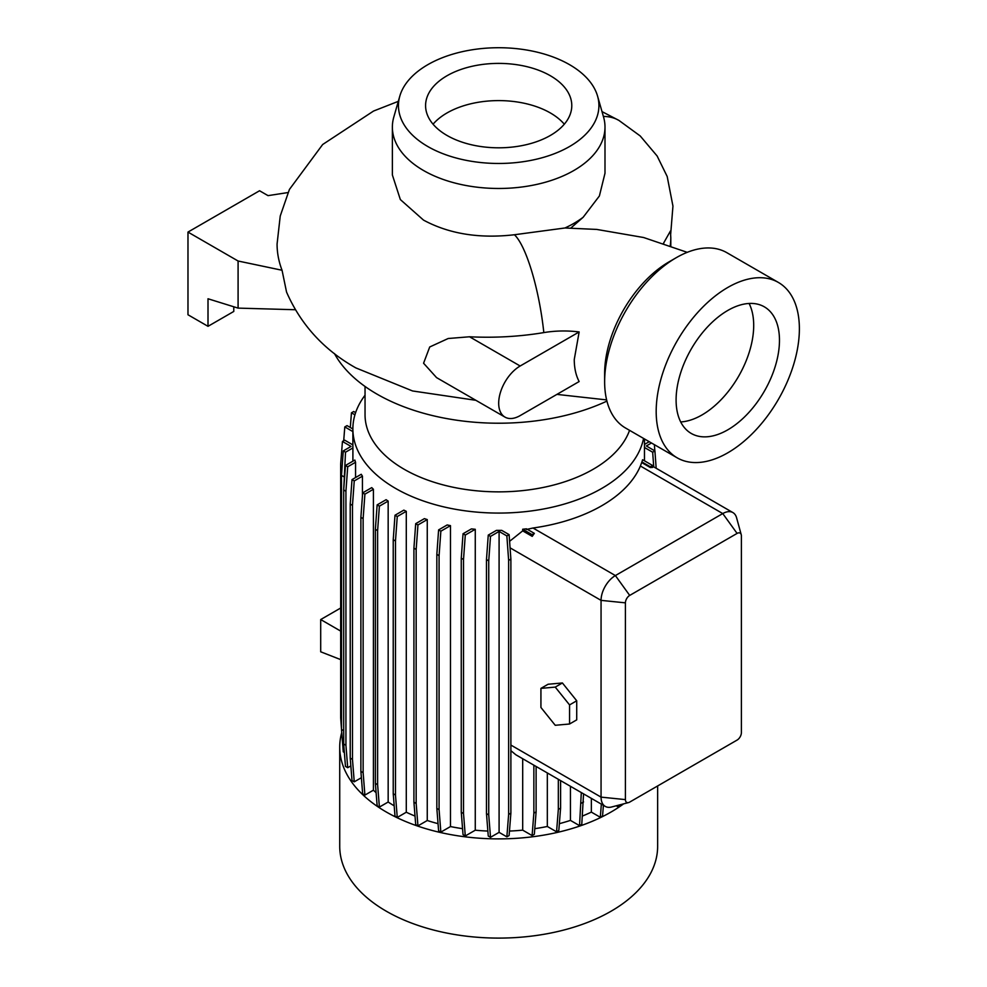 <?xml version="1.0" encoding="UTF-8"?>
<svg xmlns="http://www.w3.org/2000/svg" width="987" height="987" viewBox="0 0 987 987"><rect width="100%" height="100%" fill="white"/><g stroke="black" fill="none" stroke-linecap="round" stroke-linejoin="round"><path stroke-width="1.48" d="M399.797 96.158A100.242 57.875 0 0 0 427.803 146.52A100.242 57.875 0 0 0 544.491 157.069A100.242 57.875 0 0 0 597.579 96.158A100.242 57.875 0 0 0 569.561 64.673A100.242 57.875 0 0 0 468.035 50.497A100.242 57.875 0 0 0 399.797 96.158L393.801 117.083A106.312 61.379 0 0 0 392.37 127.089L392.37 174.958L400.352 199.571L423.509 220.101C449.097 233.907 479.398 238.792 514.424 234.746L564.983 227.985L596.753 229.428L643.635 237.522L687.236 252.339M579.147 331.953A71.582 41.331 0 0 0 543.825 332.594A204.346 117.984 180 0 1 469.541 336.777L448.197 338.504L429.715 346.98L423.571 363.228L436.575 377.626L504.974 417.106A30.375 17.532 120 0 0 520.161 415.601L579.147 381.55C575.939 375.529 574.311 368.2 574.249 359.576L579.147 331.953L520.161 366.004A30.375 17.532 120 0 0 500.323 392.777A30.375 17.532 120 0 0 504.974 417.106M365.042 386.472L365.042 414.713A133.652 77.159 0 0 0 404.176 469.269A133.652 77.159 0 0 0 536.99 488.627A133.652 77.159 0 0 0 629.558 430.344M365.042 395.232A145.805 84.179 0 0 0 352.877 428.889A145.805 84.179 0 0 0 395.577 488.417A145.805 84.179 0 0 0 546.749 508.367A145.805 84.179 0 0 0 643.549 438.425M341.736 732.551A158.956 91.779 0 0 0 339.725 747.11L339.725 846.315A158.956 91.779 0 0 0 386.287 911.211A158.956 91.779 0 0 0 559.518 931.111A158.956 91.779 0 0 0 657.638 846.315L657.638 785.948M339.725 747.11A158.956 91.779 0 0 0 386.287 812.005A158.956 91.779 0 0 0 623.624 803.85M334.445 353.568A172.12 99.379 0 0 0 376.972 394.109A172.12 99.379 0 0 0 606.931 401.104M392.37 127.089A106.312 61.379 0 0 0 423.509 170.492A106.312 61.379 0 0 0 539.371 183.804A106.312 61.379 0 0 0 604.994 127.089L604.994 173.243L599.393 195.969L583.169 217.251L571.017 227.898M604.994 127.089A106.312 61.379 0 0 0 603.575 117.083L597.579 96.158M564.983 227.985A106.312 61.379 0 0 0 583.169 217.251M550.376 75.752A73.1 42.207 0 0 0 470.713 66.61A73.1 42.207 0 0 0 425.582 105.597A73.1 42.207 0 0 0 446.988 135.441A73.1 42.207 0 0 0 526.663 144.595A73.1 42.207 0 0 0 571.781 105.597A73.1 42.207 0 0 0 550.376 75.752M564.305 124.202A73.1 42.207 0 0 0 550.376 112.962A73.1 42.207 0 0 0 433.071 124.202M604.636 381.71L604.636 373.444A91.125 52.607 120 0 1 669.075 261.839L676.231 257.706A101.254 58.455 120 0 0 604.636 381.71A101.254 58.455 120 0 0 625.61 428.062L677.156 457.82A101.254 58.455 120 0 0 727.789 452.811A101.254 58.455 120 0 0 793.93 363.586A101.254 58.455 120 0 0 778.41 282.455A101.254 58.455 120 0 0 727.789 287.464A101.254 58.455 120 0 0 661.635 376.689A101.254 58.455 120 0 0 677.156 457.82M727.789 429.826A73.1 42.207 120 0 0 775.535 365.412A73.1 42.207 120 0 0 764.333 306.834A73.1 42.207 120 0 0 727.789 310.449A73.1 42.207 120 0 0 680.031 374.875A73.1 42.207 120 0 0 691.233 433.441A73.1 42.207 120 0 0 727.789 429.826M680.697 421.942A73.1 42.207 120 0 0 702.004 414.947A73.1 42.207 120 0 0 749.096 303.453M398.304 101.353L373.567 111.037L322.663 144.509L289.413 189.455L280.234 216.03L277.076 244.036A210.095 121.29 0 0 0 282.048 270.253L286.551 292.078C300.85 324.711 323.946 349.978 355.851 367.904L412.566 390.963L475.845 400.303M406.286 511.315A145.805 84.179 180 0 1 403.843 510.131L394.997 515.239L397.255 516.534L406.286 511.315L406.286 812.239A145.805 84.179 0 0 0 415.021 816.064M427.26 519.581A145.805 84.179 180 0 1 424.41 518.631L415.7 523.665L417.945 524.961L427.26 519.581L427.26 820.505A145.805 84.179 0 0 0 438.043 823.664M450.479 525.639A145.805 84.179 180 0 1 447.173 524.948L438.61 529.896L440.856 531.191L450.479 525.639L450.479 826.563A145.805 84.179 0 0 0 462.57 828.673M475.265 529.291A145.805 84.179 180 0 1 471.441 528.896L463.039 533.745L465.284 535.04L475.265 529.291L475.265 830.203A145.805 84.179 0 0 0 487.862 831.066M501.717 530.364A145.805 84.179 180 0 1 496.449 530.364L488.257 535.102L490.502 536.397L499.089 531.438L499.089 832.362L506.862 836.84L509.107 835.545L510.884 813.128L510.884 559.098L509.107 534.633L501.717 530.364M509.465 831.066A145.805 84.179 0 0 0 522.691 830.141L532.092 835.57L534.337 834.274L536.114 811.857L536.114 766.48M522.691 758.732L522.691 830.141M510.884 750.663L515.843 754.771L605.253 806.391A20.246 11.696 -60 0 1 601.058 797.126L601.058 600.367A20.246 11.696 -60 0 1 615.382 575.569L722.768 513.573A20.246 11.696 -60 0 1 732.897 512.574A20.246 11.696 -60 0 1 736.586 517.768L741.225 534.67A6.07 3.504 120 0 0 737.092 533.412L629.706 595.42A6.07 3.504 120 0 0 625.413 602.847L625.413 799.606A6.07 3.504 120 0 0 628.571 802.567A6.07 3.504 120 0 0 629.706 802.086L737.092 740.077A6.07 3.504 120 0 0 741.385 732.65L741.385 535.892A6.07 3.504 120 0 0 741.225 534.67M522.691 530.87L532.215 536.36L534.337 533.362L526.503 528.835A145.805 84.179 180 0 1 522.691 529.229L522.691 530.87L509.6 541.32M641.92 462.693L650.384 467.579L652.715 467.394L652.58 465.482L642.599 459.72A145.805 84.179 180 0 1 641.92 461.928L640.39 466.012A145.805 84.179 180 0 1 533.005 528.008L526.503 529.476M644.486 438.968L644.486 446.198A145.805 84.179 180 0 1 644.474 447.481L644.474 460.793M340.675 608.029L320.701 619.552L320.701 651.802L340.675 659.612M340.675 631.088L320.701 619.552M343.735 489.281L345.512 452.219L352.902 447.95A145.805 84.179 180 0 1 352.877 446.198L352.877 428.889M352.902 447.95L352.902 461.188M355.554 462.261A145.805 84.179 180 0 1 354.864 460.053L345.462 465.482L347.708 466.789L355.554 462.261L355.554 477.56M362.439 476.178A145.805 84.179 180 0 1 361.23 474.278L352.001 479.608L354.247 480.916L362.439 476.178L362.439 495.98M373.407 489.268A145.805 84.179 180 0 1 371.754 487.627L362.661 492.871L364.906 494.166L373.407 489.268L373.407 790.18A145.805 84.179 0 0 0 376.109 792.697M388.162 501.1A145.805 84.179 180 0 1 386.102 499.693L377.145 504.875L379.39 506.171L388.162 501.1L388.162 802.024A145.805 84.179 0 0 0 394.183 805.824M547.329 772.957L547.329 826.477L556.557 831.807L558.815 830.511L560.591 808.094L560.591 780.606M534.781 828.673A145.805 84.179 0 0 0 547.329 826.477M559.358 823.664A145.805 84.179 0 0 0 570.437 820.394L579.529 825.65L581.775 824.342L583.551 793.869M570.437 786.294L570.437 820.394M591.349 798.372L591.349 812.104L600.306 817.285L602.551 815.99L603.402 805.33M582.441 816.027A145.805 84.179 0 0 0 591.349 812.104M628.571 802.567L611.595 806.996A20.246 11.696 -60 0 1 605.253 806.391M663.511 243.271L670.444 231.007L670.802 237.707A172.12 99.379 0 0 1 670.259 245.59M778.41 282.455L726.864 252.697A101.254 58.455 120 0 0 676.231 257.706L669.075 261.839M295.273 309.733L238.089 308.117L238.089 261.012L282.048 270.253M288.007 192.551L268.032 195.636L259.556 190.75L187.974 232.081L187.974 314.754L208.01 326.327L233.783 311.448L233.783 306.784M238.089 308.117L208.01 298.765L208.01 326.327M238.089 261.012L187.974 232.081M540.925 707.469L555.237 725.285L569.561 724.002L576.716 719.868L576.716 700.782L562.405 682.967L548.081 684.25L540.925 688.383L540.925 707.469M569.561 724.002L569.561 704.915L576.716 700.782M569.561 704.915L555.237 687.1L562.405 682.967M555.237 687.1L540.925 688.383M616.209 805.787L618.269 806.971L620.515 805.676L620.601 804.639M499.089 832.362L490.502 837.309L488.738 814.904L488.738 560.863L490.502 536.397M488.257 535.102L486.48 559.567L486.48 813.596L488.257 836.014L490.502 837.309M475.265 830.203L465.284 835.964L463.52 813.547L463.52 559.506L465.284 535.04M463.039 533.745L461.262 558.21L461.262 812.252L463.039 834.669L465.284 835.964M450.479 826.563L440.856 832.115L439.079 809.698L439.079 555.656L440.856 531.191M438.61 529.896L436.834 554.361L436.834 808.402L438.61 830.82L440.856 832.115M427.26 820.505L417.945 825.885L416.169 803.467L416.169 549.426L417.945 524.961M415.7 523.665L413.923 548.13L413.923 802.172L415.7 824.577L417.945 825.885M406.286 812.239L397.255 817.458L395.479 795.041L395.479 540.999L397.255 516.534M394.997 515.239L393.233 539.704L393.233 793.745L394.997 816.15L397.255 817.458M388.162 802.024L379.39 807.082L377.614 784.665L377.614 530.636L379.39 506.171M377.145 504.875L375.368 529.328L375.368 783.37L377.145 805.787L379.39 807.082M373.407 790.18L364.906 795.09L363.13 772.673L363.13 518.631L364.906 494.166M362.661 492.871L360.884 517.336L360.884 771.378L362.661 793.795L364.906 795.09M361.39 777.707L354.247 781.827L352.47 759.41L352.47 505.381L354.247 480.916M352.001 479.608L350.225 504.073L350.225 758.115L352.001 780.532L354.247 781.827M350.841 765.9L347.708 767.701L345.931 745.284L345.931 491.242L347.708 466.789M345.462 465.482L343.686 489.947L343.686 743.988L345.462 766.405L347.708 767.701M343.686 730.688L341.49 729.418L343.266 751.835L344.364 752.464M342.514 742.434L341.761 732.798M579.529 825.65L581.306 792.573M581.306 803.233L583.551 801.937M618.269 806.971L618.405 805.219M600.306 817.285L601.354 804.146M556.557 831.807L558.334 809.389L558.334 779.311M558.334 809.389L560.591 808.094M532.092 835.57L533.868 813.165L533.868 765.184M533.868 813.165L536.114 811.857M532.215 536.36L532.092 534.658L522.691 529.229M532.092 534.658L534.337 533.362M650.384 467.579L650.322 466.777L641.92 461.928M650.322 466.777L652.58 465.482M649.224 441.695L644.486 444.434M653.727 466.863L652.666 452.219L644.474 447.481M655.874 464.198L655.615 460.522M654.85 450.874L654.356 444.656M652.666 452.219L654.912 450.923L646.337 445.964L651.469 442.99M656.17 468.27L654.912 450.923M436.834 808.402L439.079 809.698M436.834 554.361L439.079 555.656M360.884 771.378L363.13 772.673M360.884 517.336L363.13 518.631M341.49 729.109L340.675 717.931L340.675 463.89L342.452 441.473L344.697 440.177L352.877 444.903M342.452 441.473L351.039 446.432L343.266 450.923L345.512 452.219M341.49 729.418L341.49 475.389L343.735 476.684M341.49 475.389L343.266 450.923M375.368 783.37L377.614 784.665M375.368 529.328L377.614 530.636M461.262 812.252L463.52 813.547M461.262 558.21L463.52 559.506M486.48 813.596L488.738 814.904M486.48 559.567L488.738 560.863M506.862 836.84L508.638 814.435L508.638 560.394L506.862 535.929L499.089 531.438M506.862 535.929L509.107 534.633M508.638 814.435L510.884 813.128M508.638 560.394L510.884 559.098M393.233 793.745L395.479 795.041M393.233 539.704L395.479 540.999M343.686 743.988L345.931 745.284M343.686 489.947L345.931 491.242M413.923 802.172L416.169 803.467M413.923 548.13L416.169 549.426M350.225 758.115L352.47 759.41M350.225 504.073L352.47 505.381M343.698 440.757L344.796 426.915L347.042 425.619L352.877 428.987M344.796 426.915L352.877 431.59M350.299 427.494L351.458 412.813L353.704 411.517L355.628 412.615M351.458 412.813L354.925 414.811M514.424 234.746A83.229 18.839 80.5 0 1 543.825 332.594M737.092 533.412L722.768 513.573L640.39 466.012M625.413 602.847L601.058 600.367L510.069 547.834M629.706 595.42L615.382 575.569L533.005 528.008M625.413 799.606L601.058 797.126L510.884 745.062M603.39 116.454A83.229 48.19 -59.9 0 1 618.911 120.414A83.229 48.19 -59.9 0 1 618.923 120.414A83.229 48.19 -59.9 0 1 619.083 120.513M663.708 243.345A166.05 95.862 0 0 0 663.832 242.691M469.541 336.777L520.161 366.004M670.802 245.788L670.802 237.707M670.691 234.005L672.949 206.11L667.187 176.488L657.12 155.983L640.23 135.972L618.923 120.414L601.996 111.605M732.897 512.574L652.629 466.222M606.635 399.908L556.902 394.393"/></g></svg>
